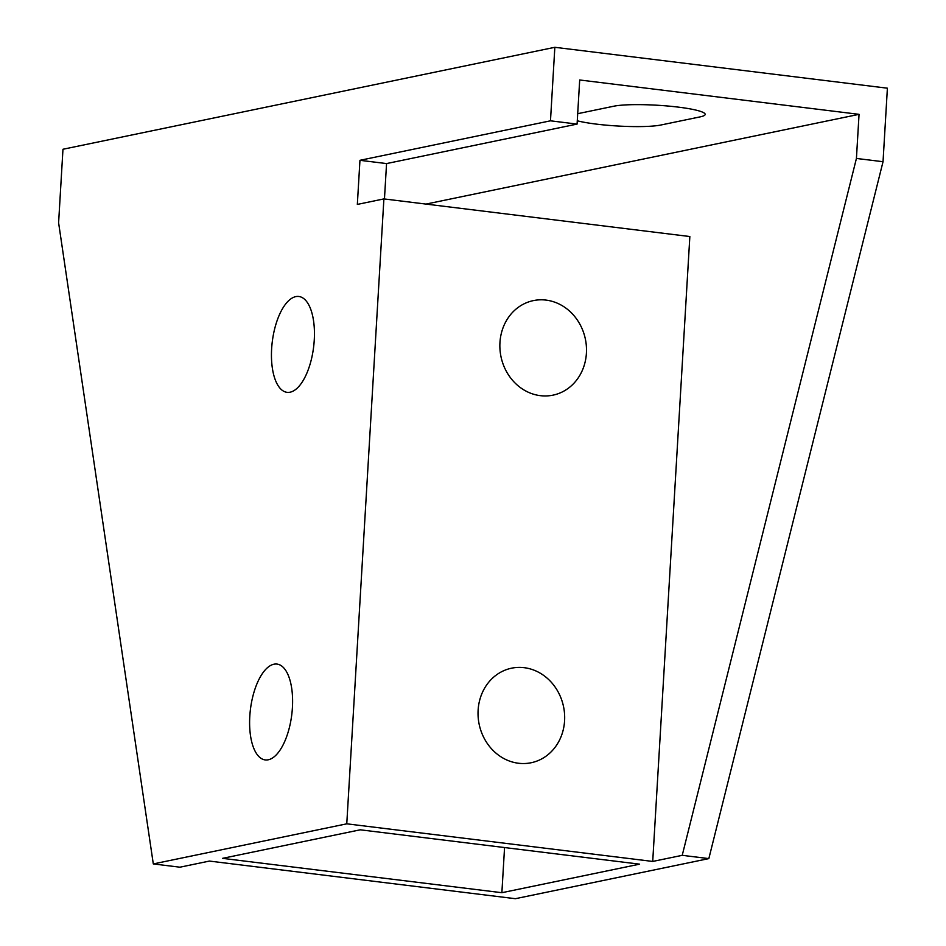 <?xml version="1.0" encoding="UTF-8"?>
<svg xmlns="http://www.w3.org/2000/svg" width="946" height="946" viewBox="0 0 946 946"><rect width="100%" height="100%" fill="white"/><g stroke="black" fill="none" stroke-linecap="round" stroke-linejoin="round"><path stroke-width="1.42" d="M314.261 339.981A48.281 20.836 -83 0 0 284.746 305.227A48.281 20.836 -83 0 0 279.827 387.99A48.281 20.836 -83 0 0 314.261 339.981M292.42 707.573A48.281 20.836 -83 0 0 262.905 672.819A48.281 20.836 -83 0 0 257.986 755.582A48.281 20.836 -83 0 0 292.42 707.573M564.585 720.793A48.281 43.102 78.3 0 0 502.184 671.435A48.281 43.102 78.3 0 0 497.277 754.198A48.281 43.102 78.3 0 0 564.585 720.793M586.414 353.201A48.281 43.102 78.3 0 0 524.025 303.843A48.281 43.102 78.3 0 0 519.106 386.607A48.281 43.102 78.3 0 0 586.414 353.201M577.699 113.697L613.753 106.224A48.281 6.303 3.4 0 1 678.294 107.123A48.281 6.303 3.4 0 1 700.217 116.855L660.864 125.014A48.281 6.303 3.4 0 1 620.529 126.161A48.281 6.303 3.4 0 1 577.273 120.792M153.299 863.923L179.906 867.198L209.421 861.073L515.369 898.7L708.838 858.601L883.032 161.719L887.395 88.191L554.841 47.3L62.968 149.255L58.605 222.771L153.299 863.923L346.768 823.824L652.716 861.439L689.847 236.535L383.899 198.908L346.768 823.824M652.716 861.439L682.232 855.326L856.426 158.443L859.051 114.336L425.996 204.088M501.877 892.705L222.535 858.353L360.26 829.808L639.602 864.159L501.877 892.705L504.561 847.557M554.841 47.3L550.477 120.816L577.084 124.092L386.559 163.575L384.454 198.979M859.051 114.336L579.697 79.984L577.084 124.092M883.032 161.719L856.426 158.443M550.477 120.816L359.953 160.312L357.34 204.419L383.899 198.908M359.953 160.312L386.559 163.575M708.838 858.601L682.232 855.326"/></g></svg>
